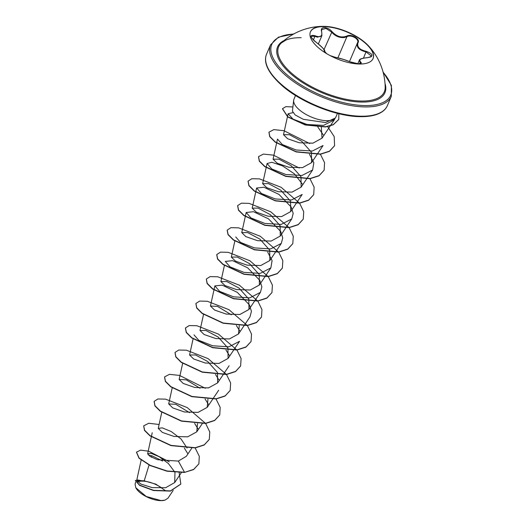 <?xml version="1.0" encoding="UTF-8"?>
<svg xmlns="http://www.w3.org/2000/svg" width="527" height="527" viewBox="0 0 527 527"><rect width="100%" height="100%" fill="white"/><g stroke="black" fill="none" stroke-linecap="round" stroke-linejoin="round"><path stroke-width="0.79" d="M310.403 31.963A34.038 14.433 -156.9 0 1 323.894 26.62A34.038 14.433 -156.9 0 1 358.92 38.333A34.038 14.433 -156.9 0 1 373.017 58.668M359.526 64.011A34.038 14.433 -156.9 0 1 324.362 52.213A34.038 14.433 -156.9 0 1 310.462 31.824A34.038 14.433 -156.9 0 1 323.677 26.35A34.038 14.433 -156.9 0 1 324.006 26.35A34.038 14.433 -156.9 0 1 367.879 45.203A34.038 14.433 -156.9 0 1 373.076 58.537A34.038 14.433 -156.9 0 1 359.526 64.011M326.668 53.662L324.158 50.829C324.342 49.288 321.615 46.389 315.963 42.14C309.751 36.692 309.461 34.551 315.1 35.737C320.469 37.819 322.623 36.416 321.562 31.515C320.864 29.044 321.819 27.733 324.428 27.595C327.287 27.799 329.823 29.143 332.036 31.64C336.654 36.574 341.536 38.063 346.687 36.113C351.068 33.458 360.521 38.919 358.031 42.654C356.713 46.831 359.447 49.729 366.232 51.35C373.584 54.143 373.874 56.277 367.102 57.759L367.036 57.713C362.036 58.154 359.447 59.037 359.262 60.355L360.699 63.398L358.452 63.839C354.974 63.517 352.234 62.858 350.238 61.863L350.297 61.903M367.102 57.759C360.626 58.306 358.472 59.716 360.652 61.975C361.897 63.154 361.226 63.787 358.637 63.866L350.165 61.85C344.427 59.538 339.54 58.042 335.501 57.371L330.021 55.552M321.733 31.91L321.872 35.691L317.491 37.193L314.948 36.343L311.2 36.238C309.955 35.717 313.262 40.599 315.963 42.114L315.936 42.12M367.036 57.713C370.435 57.186 371.917 56.639 371.495 56.093L366.1 51.962C359.025 50.19 356.153 47.147 357.49 42.832C359.836 39.261 351.015 34.169 346.898 36.725L344.388 37.509C339.454 37.964 335.159 36.132 331.516 32.028L325.936 28.399L321.714 29.617L321.562 31.515M367.879 45.203A61.712 61.712 0 0 1 385.184 87.298L385.184 87.298A57.443 24.361 -156.9 0 1 361.463 101.046A57.443 24.361 -156.9 0 1 298.098 78.365A57.443 24.361 -156.9 0 1 281.313 42.997L285.706 40.19C289.554 38.471 294.705 37.634 301.161 37.674M135.867 487.864A17.654 7.49 23.1 0 0 135.933 487.989A17.654 7.49 23.1 0 0 160.867 500.65A17.654 7.49 23.1 0 0 164.628 500.228A17.654 7.49 23.1 0 0 164.786 500.182M162.059 488.186A17.654 7.49 23.1 0 0 142.448 481.118A17.654 7.49 23.1 0 0 137.547 481.948M165.564 490.742L155.92 484.188L144.22 480.828L136.684 480.486L140.788 484.03L152.244 487.633L165.689 487.699L174.72 482.528L174.964 472.403M135.577 482.119L135.11 484.273L135.814 487.765L146.242 496.493L161.084 500.584L164.905 500.156L167.935 498.232L173.218 490.347M293.664 100.314L292.426 111.217L295.206 114.985L303.321 119.319L325.488 122.541L335.264 118.061A22.793 9.67 -156.9 0 1 326.832 120.683A22.793 9.67 -156.9 0 1 304.428 113.509A22.793 9.67 -156.9 0 1 293.664 100.314A22.793 9.67 -156.9 0 1 293.974 99.129L295.528 95.492M337.458 113.377L335.739 117.363A22.793 9.67 -156.9 0 1 335.264 118.061M148.153 454.893L151.875 455.776L151.433 457.232M149.055 465.012L144.22 480.828M174.865 472.185L168.383 463.496L159.167 456.705L151.104 453.352L147.626 453.714L150.063 456.435L157.547 459.728L178.363 461.085L186.327 456.31L191.868 448.042M187.072 448.069L181.011 438.932L171.209 431.521L162.217 427.852L158.245 428.398L162.362 432.41L174.009 436.448L187.671 436.837L196.762 431.837L197.506 423.596M189.582 412.694L175.827 404.314L168.699 403.932L172.797 407.931L184.45 411.976L198.112 412.371L207.203 407.364L207.948 399.123M200.016 388.221L186.262 379.842L179.127 379.453L183.238 383.465L194.885 387.503L208.547 387.892L217.638 382.892L217.493 372.49L207.717 361.502L195.497 354.961L189.575 354.987L193.672 358.986L205.326 363.031L218.988 363.426L228.079 358.419L227.927 348.004L218.152 337.03L205.925 330.482L200.003 330.508L204.114 334.513L215.767 338.558L229.423 338.947L238.514 333.947L239.258 325.706M231.333 314.803L217.572 306.424L210.451 306.042L214.561 310.047L226.208 314.085L239.864 314.481L248.961 309.474L248.803 299.059L239.027 288.085L226.808 281.537L220.879 281.563L224.989 285.568L236.636 289.613L250.299 290.002L259.389 284.995L259.244 274.593L249.462 263.605L237.242 257.064L231.327 257.09L235.437 261.102L247.077 265.14L260.746 265.536L269.837 260.529L269.679 250.114L259.91 239.146L247.683 232.591L241.755 232.618L245.865 236.623L257.512 240.668L271.181 241.063L280.265 236.05L280.12 225.642L270.338 214.667L258.111 208.119L252.202 208.145L256.306 212.157L267.953 216.195L281.622 216.59L290.713 211.584L290.555 201.169L280.779 190.194L268.566 183.646L262.63 183.673L266.741 187.678L278.388 191.723L292.057 192.118L301.148 187.111L300.989 176.697L291.214 165.715L278.994 159.174L273.072 159.2L277.182 163.212L288.829 167.25L302.498 167.645L311.589 162.639L311.431 152.224L301.655 141.249L289.442 134.701L283.513 134.728L287.623 138.733L299.264 142.777L312.926 143.166L322.03 138.166L321.325 127.033M335.027 118.344L334.243 119.939L323.525 125.38L307.07 124.484L293.019 119.128L288.104 113.766L292.88 112.653M317.788 126.935L323.282 134.919M311.589 162.639L323.064 145.518L312.425 151.025L296.2 150.011L282.307 144.543L277.485 139.069L273.072 159.2M309.448 154.207L313.828 162.718L312.623 169.99L301.984 175.498L285.746 174.477L271.866 169.015L267.051 163.541L271.794 162.27L282.485 165.853L294.409 173.864L302.373 184.101M290.713 211.584L302.182 194.463L291.543 199.97L275.305 198.949L261.425 193.488L256.609 188.014L263.948 187.243L278.981 194.423L291.148 206.986L293.19 213.448L291.747 218.936L281.102 224.443L264.864 223.422L250.99 217.961L246.175 212.486L253.513 211.716L268.546 218.896L280.713 231.458L282.749 237.921L281.306 243.408L270.667 248.915L254.429 247.894L240.549 242.433L235.734 236.959M267.69 252.097L272.077 260.608L270.871 267.881L260.233 273.388L243.994 272.373L230.115 266.906L225.292 261.432L232.631 260.661L247.664 267.835L259.844 280.417L261.873 286.872L260.43 292.353L249.791 297.86L233.553 296.839L219.673 291.378L214.858 285.904L222.19 285.133L237.229 292.307L249.403 304.883L251.438 311.345L249.996 316.826L238.52 333.947M236.373 325.515L239.745 330.936M228.079 358.419L239.554 341.298L228.916 346.806L212.677 345.791L198.798 340.323L193.982 334.849M225.938 349.987L229.298 355.396M215.497 374.46L218.863 379.881M205.062 398.932L208.428 404.347M194.621 423.405L197.987 428.826M184.364 448.108L187.553 453.292M151.875 455.776L162.659 461.026M136.77 480.301L141.407 480.841L137.316 481.724M178.363 461.085L184.483 472.232L167.013 470.98L150.274 465.361L139.148 458.068L136.493 452.166L140.511 450.15L148.7 451.198L169.299 461.843M179.147 472.633L180.827 484.023L170.491 490.887L153.647 490.334L139.655 485.156L135.287 480.453L142.336 480.901M184.397 472.436L193.62 469.57L198.877 463.839L193.705 469.366L184.397 472.436L166.927 471.184L150.182 465.565L139.062 458.273L136.453 452.271M180.787 484.129L170.405 491.092L153.555 490.538L139.569 485.36L135.287 480.453M137.587 479.939L142.283 480.881M198.877 463.839L199.305 456.329L195.056 447.739M159.108 424.485L148.733 423.267L143.713 425.842L144.576 430.19L149.997 435.612L171.058 445.407L195.313 447.706L204.278 444.814L209.318 439.36L209.766 431.949L205.642 423.477L187.19 407.562L165.55 399.143L157.883 398.979L154.154 401.37L155.017 405.724L160.445 411.139L181.505 420.941L205.754 423.234L214.72 420.335L219.759 414.887L220.181 407.378L215.932 398.794M205.359 388.28L179.47 375.408L169.444 374.335L164.589 376.897L165.452 381.252L170.88 386.666L191.933 396.462L216.189 398.761L225.154 395.869L230.194 390.421L230.642 383.01L226.524 374.532L208.079 358.617L186.433 350.205L178.772 350.033L175.03 352.425L175.886 356.772L181.308 362.187L202.361 371.99L226.617 374.289L235.589 371.397L240.635 365.949L241.083 358.544L236.966 350.066L218.521 334.151L196.874 325.732L189.206 325.561L185.471 327.952L186.327 332.3L191.749 337.715L212.803 347.517L237.058 349.816L246.03 346.924L251.069 341.476L251.517 334.065L247.4 325.587L228.949 309.672L207.302 301.253L199.641 301.088L195.906 303.48L196.769 307.834L202.197 313.249L223.257 323.044L247.506 325.343L256.478 322.445L261.511 316.997L261.952 309.586L257.828 301.108L239.383 285.193L217.737 276.78L210.075 276.616L206.34 279.007L207.21 283.361L212.638 288.776L233.692 298.572L257.947 300.871L266.912 297.972L271.952 292.525L272.393 285.114L268.269 276.642L249.831 260.727L228.184 252.314L220.523 252.143L216.781 254.534L217.644 258.882L223.066 264.297L244.12 274.099L268.368 276.398L277.34 273.506L282.386 268.059L282.834 260.654L278.717 252.176L260.279 236.261L238.632 227.842L230.964 227.671L227.223 230.062L228.079 234.41L233.501 239.825L254.554 249.627L278.809 251.926L287.782 249.034L292.828 243.586L293.269 236.175L289.152 227.697L270.707 211.782L249.06 203.369L241.399 203.198L237.664 205.589L238.52 209.944L243.948 215.359L265.002 225.154L289.257 227.453L298.229 224.555L303.269 219.107L303.71 211.696L299.586 203.218L281.135 187.302L259.495 178.89L251.834 178.725L248.098 181.117L248.961 185.471L254.389 190.886L275.45 200.688L299.698 202.981L308.67 200.082L313.703 194.634L314.125 187.125L309.876 178.541M299.303 168.027L273.421 155.155L263.388 154.082L258.533 156.644L259.396 160.998L264.824 166.413L285.878 176.209L310.126 178.508L319.098 175.616L324.145 170.168L324.566 162.659L320.317 154.068M309.738 143.555L283.862 130.689L273.829 129.609L268.974 132.172L269.837 136.519L275.259 141.934L296.312 151.736L320.568 154.036L329.54 151.144L334.579 145.689L334.197 136.585L327.537 126.46M292.907 106.948L285.858 106.652L282.498 108.687L287.821 116.763L305.344 124.767L325.587 126.763L333.341 124.583L338.769 119.418L338.828 113.713M143.673 425.948L144.49 430.394L149.912 435.816L170.965 445.611L195.221 447.91L204.193 445.019L209.278 439.465M154.108 401.475L154.925 405.928L160.36 411.343L181.413 421.145L205.668 423.438L214.634 420.539L219.719 414.986M164.549 377.003L165.366 381.456L170.794 386.871L191.848 396.666L216.103 398.965L225.069 396.073L230.154 390.52M174.99 352.523L175.801 356.977L181.222 362.392L202.276 372.194L226.531 374.493L235.503 371.601L240.589 366.054M185.425 328.051L186.242 332.504L191.663 337.919L212.717 347.721L236.972 350.02L245.944 347.128L251.03 341.575M195.866 303.585L196.683 308.038L202.111 313.453L223.165 323.249L247.42 325.548L256.385 322.649L261.471 317.096M206.301 279.112L207.118 283.566L212.546 288.98L233.606 298.776L257.861 301.075L266.827 298.177L271.906 292.63M216.742 254.633L217.552 259.086L222.98 264.501L244.027 274.303L268.283 276.603L277.255 273.711L282.34 268.164M227.183 230.161L227.993 234.614L233.415 240.029L254.469 249.831L278.724 252.13L287.696 249.238L292.781 243.685M237.618 205.695L238.435 210.148L243.863 215.563L264.916 225.358L289.171 227.657L298.144 224.759L303.223 219.206M248.059 181.222L248.876 185.675L254.304 191.09L275.364 200.886L299.613 203.185L308.578 200.286L313.664 194.733M258.493 156.75L259.31 161.203L264.738 166.618L285.792 176.413L310.041 178.712L319.013 175.82L324.098 170.274M268.935 132.27L269.745 136.724L275.173 142.138L296.227 151.941L320.482 154.24L329.454 151.348L334.54 145.795M282.459 108.793L287.735 116.968L305.258 124.971L325.502 126.967L333.255 124.787L338.723 119.524M344.902 59.854L341.542 58.793M339.586 58.233L346.72 60.48M349.493 61.54L357.49 42.832A0.494 0.382 27 0 1 358.031 42.654M324.355 51.481L324.362 51.448A0.494 0.481 34.7 0 0 324.158 50.829M350.165 61.85L343.097 59.274L332.735 56.666L329.843 55.46M360.652 61.975A0.494 0.422 129.3 0 0 360.139 62.377L359.533 63.793M363.478 58.108L366.232 51.35M337.912 57.799L346.898 36.725A0.494 0.329 -117.1 0 0 346.687 36.113M324.013 49.617L332.036 31.64M313.387 40.006L315.1 35.737M385.02 83.47A58.359 24.749 -156.9 0 1 361.713 102.073A58.359 24.749 -156.9 0 1 293.921 76.441A58.359 24.749 -156.9 0 1 284.191 40.467M383.142 72.298A64.669 27.424 -156.9 0 1 365.007 105.565A64.669 27.424 -156.9 0 1 282.531 70.638A64.669 27.424 -156.9 0 1 293.559 34.084M387.338 105.663L391.304 96.369A65.651 27.845 -156.9 0 1 365.171 106.928A65.651 27.845 -156.9 0 1 297.353 84.175A65.651 27.845 -156.9 0 1 270.535 44.854L266.57 54.149A65.651 27.845 23.1 0 0 293.387 93.47A65.651 27.845 23.1 0 0 361.206 116.223A65.651 27.845 23.1 0 0 387.338 105.663C386.067 108.707 383.577 111.197 379.862 113.127C375.105 115.551 368.709 116.73 360.679 116.665C336.97 116.717 301.78 102.903 282.334 85.881C268.315 73.299 263.059 62.72 266.57 54.149M326.859 53.774L324.362 51.448M391.304 96.369L391.377 85.361L383.037 71.903M136.684 480.486L141.15 460.111M174.72 482.528L181.36 472.62M147.626 453.714L152.224 432.739M158.245 428.398L161.815 412.121M196.769 431.837L202.309 423.57M168.686 403.926L172.204 387.879M207.203 407.364L218.679 390.243M179.127 379.453L182.698 363.175M217.644 382.892L229.113 365.771M189.562 354.981L193.086 338.933M200.003 330.508L203.521 314.461M210.438 306.035L213.962 289.988M214.008 289.758L214.858 285.904M248.961 309.474L260.43 292.353M220.879 281.563L224.449 265.285M259.396 285.002L270.871 267.881M231.32 257.09L234.89 240.813M269.837 260.529L281.306 243.408M241.755 232.618L246.175 212.486M280.272 236.056L291.747 218.936M252.196 208.145L256.609 188.014M262.63 183.673L267.051 163.541M301.148 187.111L312.623 169.99M283.506 134.728L288.104 113.766M322.03 138.166L334.243 119.939M293.914 33.893L278.427 37.18L270.535 44.854M323.677 26.35A61.712 61.712 0 0 0 281.313 42.997M357.787 63.807L359.262 60.355M318.361 43.919L321.872 35.691M357.563 42.661L357.359 43.109M324.408 51.356C325.897 51 323.084 47.917 315.963 42.114"/></g></svg>
